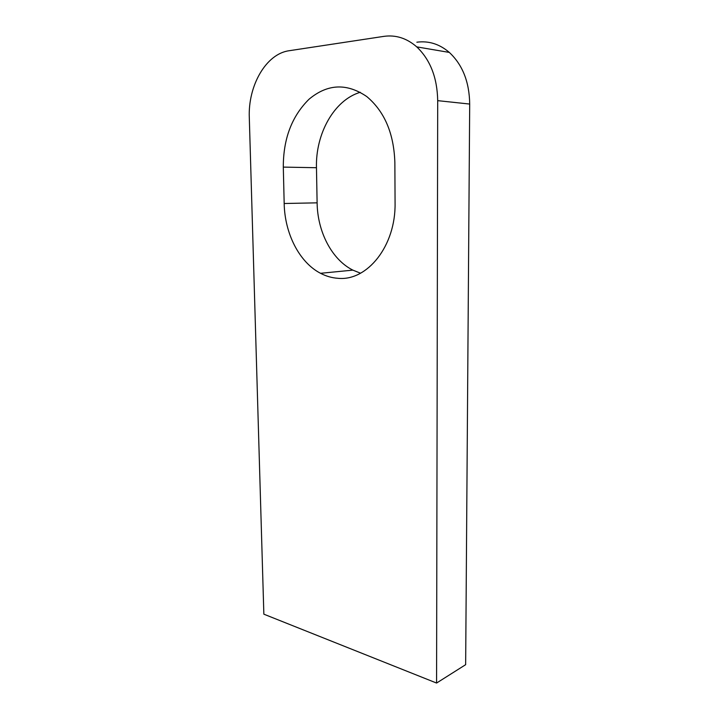 <?xml version="1.0" encoding="UTF-8"?>
<svg xmlns="http://www.w3.org/2000/svg" width="719" height="719" viewBox="0 0 719 719"><rect width="100%" height="100%" fill="white"/><g stroke="black" fill="none" stroke-linecap="round" stroke-linejoin="round"><path stroke-width="1.08" d="M360.552 273.211L352.867 270.128C331.908 259.667 317.474 231.913 317.115 202.839L316.468 167.716C315.452 133.95 334.02 100.004 360.309 92.275M337.939 278.298C331.917 277.894 326.111 276.222 320.539 273.301C299.374 262.39 284.724 233.621 284.176 203.504L283.304 167.105C283.259 138.839 291.842 116.208 309.053 99.204C327.531 83.808 346.783 82.937 366.807 96.589C384.566 111.508 393.922 133.518 394.866 162.629L395.073 202.947C395.881 246.222 366.996 281.399 337.939 278.298M436.577 683.05L263.855 614.179L249.304 117.745C247.893 85.938 265.895 53.799 289.164 50.725L383.784 36.381C395.747 34.683 406.738 38.179 416.75 46.879C430.277 59.758 437.26 77.679 437.7 100.651L436.577 683.05L465.651 664.68L469.696 104.057L437.7 100.651M416.858 42.205C428.686 40.632 439.516 44.039 449.33 52.424C462.596 64.827 469.381 82.038 469.696 104.057M284.176 203.504L317.115 202.839M283.304 167.105L316.468 167.716M320.539 273.301L352.867 270.128M449.33 52.424L416.75 46.879"/></g></svg>
